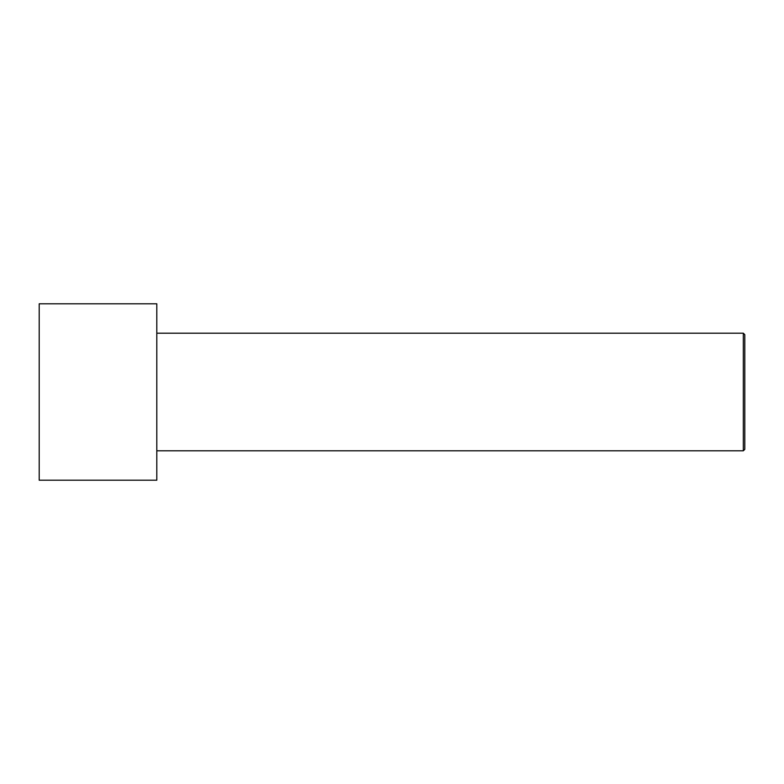 <?xml version="1.0" encoding="UTF-8"?>
<svg xmlns="http://www.w3.org/2000/svg" width="784" height="784" viewBox="0 0 784 784"><rect width="100%" height="100%" fill="white"/><g stroke="black" fill="none" stroke-linecap="round" stroke-linejoin="round"><path stroke-width="1.18" d="M744.8 449.33L744.8 334.67L743.33 333.2L743.33 450.8L744.8 449.33L743.33 450.8L743.33 333.2L156.8 333.2L743.33 333.2L744.8 334.67L744.8 449.33M156.8 450.8L743.33 450.8L156.8 450.8M156.8 480.2L156.8 303.8L39.2 303.8L39.2 480.2L156.8 480.2L39.2 480.2L39.2 303.8L156.8 303.8L156.8 480.2"/></g></svg>
